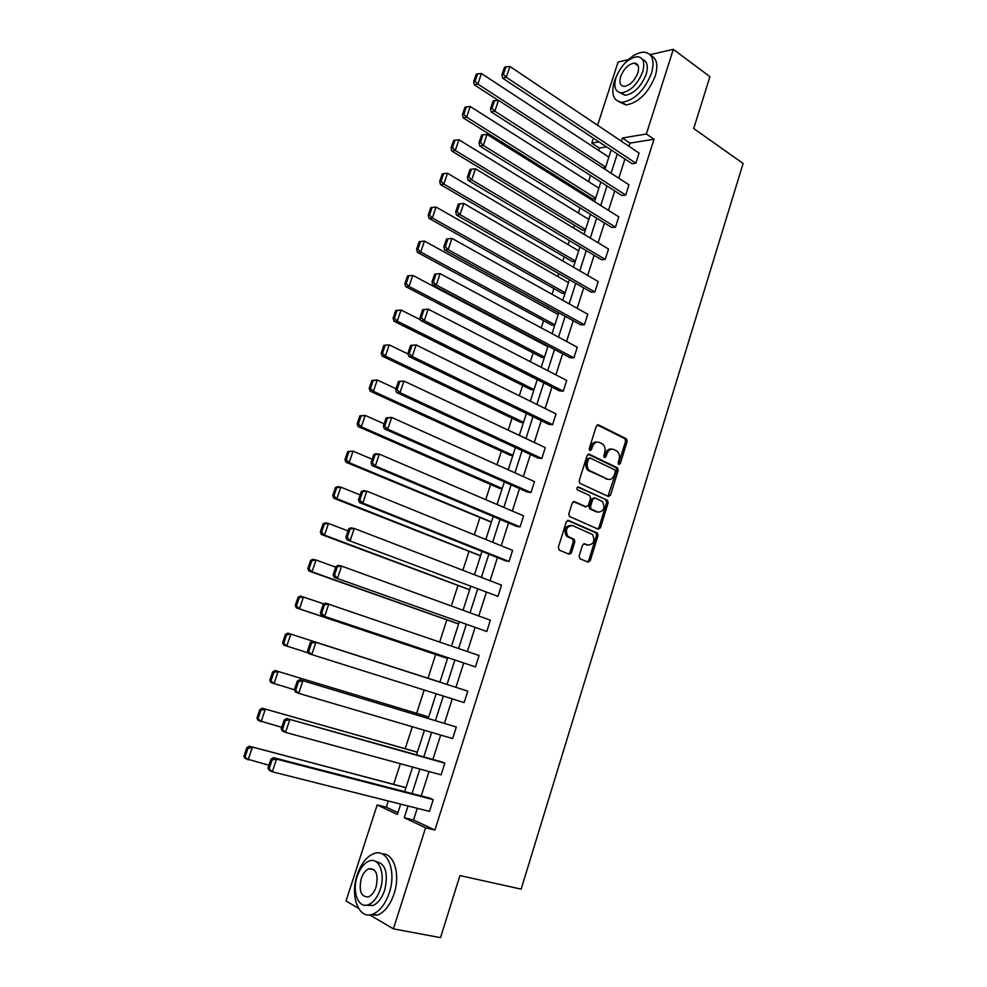 <?xml version="1.0" encoding="UTF-8"?>
<svg xmlns="http://www.w3.org/2000/svg" width="987" height="987" viewBox="0 0 987 987"><rect width="100%" height="100%" fill="white"/><g stroke="black" fill="none" stroke-linecap="round" stroke-linejoin="round"><path stroke-width="1.48" d="M618.787 464.507L620.305 463.557L627.115 441.534L626.498 438.882L598.504 424.891L596.284 426.211L589.264 448.591L589.905 450.603L591.472 449.653L592.385 446.753C593.964 442.818 596.345 441.386 599.504 442.472L602.786 444.212C604.982 446.346 605.636 449.184 604.735 452.737L603.834 455.624L604.463 457.61L606.006 456.66L606.906 453.786C608.473 449.875 610.805 448.456 613.914 449.504L617.122 451.219C619.293 453.317 619.935 456.142 619.046 459.671L618.17 462.533L618.787 464.507M618.368 464.137L625.61 441.423L624.993 438.759L597.271 424.916M589.51 450.282L590.892 446.63L592.385 446.753M604.056 457.265L605.413 453.65L606.906 453.786M579.135 556.002L580.06 558.802L588.042 562.121L590.263 560.653L597.999 535.67L597.493 533.14L568.574 520.445L566.291 521.889L558.334 547.291L559.284 550.129L569.129 554.238L571.399 552.769L574.779 541.949L574.286 539.42L567.796 536.249C565.02 529.735 566.612 526.182 572.583 525.59L592.459 534.473C595.26 540.888 593.73 544.429 587.845 545.095L584.736 543.775L582.49 545.231L579.135 556.002M650.088 54.667L673.307 49.35L709.924 76.678L693.701 128.507L743.112 163.46L521.148 889.139L459.942 875.568L440.51 937.65L393.406 928.841L369.669 914.875M673.307 49.35L646.374 133.998L622.402 137.995L621.366 141.203M417.254 808.304L413.516 820L434.922 830.055L654.023 139.241L646.374 133.998M434.922 830.055L425.57 827.785L393.406 928.841M608.362 496.486L610.546 495.104L618.158 470.478L617.578 467.863L589.301 454.254L587.068 455.612L579.221 480.644L579.776 483.26L608.362 496.486M608.115 502.951L600.441 527.761L598.233 529.18L569.326 516.411L568.82 513.845L572.201 503.037L574.471 501.618L586.081 506.825L588.326 505.406L590.534 498.312L589.621 495.486L577.296 489.811C576.519 488.096 576.914 487.159 578.505 487.01L607.573 500.384L608.115 502.951L606.623 502.753L598.961 527.527L600.441 527.761M358.429 908.262L346.018 900.971L377.17 804.936L397.329 814.46L400.66 804.121M597.591 125.263L618.096 61.996L628.349 59.652M417.378 752.156L262.258 708.222L417.353 752.242M439.931 682.054L287.809 633.148L439.931 682.066M458.61 624.018L308.931 571.054L312.028 571.831L309.067 568.894L311.88 560.641L310.646 560.345L307.833 568.586L309.067 568.894M480.546 555.866L333.729 498.225L336.875 498.743L333.951 495.819L336.715 487.701L335.457 487.504L332.693 495.622L333.951 495.819M502.149 488.725L499.545 488.38L358.121 426.557L361.316 426.84L358.417 423.941L361.143 415.946L359.86 415.848L357.146 423.83L358.417 423.941M523.431 422.596L520.791 422.399L382.117 356.036L385.374 356.085L382.5 353.198L385.177 345.339L383.869 345.327L381.204 353.186L382.5 353.198M544.392 357.43L541.727 357.405L405.743 286.637L409.05 286.464L406.2 283.59L408.828 275.854L407.508 275.941L404.88 283.664L406.2 283.59M565.045 293.238L562.356 293.349L428.987 218.337L432.343 217.93L429.518 215.08L432.109 207.455L430.776 207.64L428.185 215.24L429.518 215.08M585.414 229.959L582.688 230.218L451.873 151.085L455.278 150.468L452.478 147.643L455.032 140.142L453.675 140.401L451.121 147.89L452.478 147.643M605.475 167.605L602.946 167.975M606.549 146.89L599.356 148.05L598.603 150.406M590.51 175.415L588.523 181.596M584.551 193.871L584.131 195.155M580.011 207.899L578.37 213.007M574.422 225.209L573.533 227.96M569.437 240.631L568.142 244.653M564.206 256.793L562.849 261.012M558.778 273.609L557.828 276.52M553.929 288.599L552.078 294.311M548.032 306.846L547.452 308.635M543.566 320.652L541.234 327.881M537.212 340.33L537.002 340.984M533.14 352.927L530.303 361.698M522.629 385.448L519.285 395.787M512.031 418.217L508.182 430.135M501.359 451.219L496.992 464.766M490.613 484.481L485.715 499.656M479.781 517.99L474.34 534.831M468.874 551.758L462.878 570.276M457.869 585.772L451.33 606.006M446.79 620.046L439.696 642.031M435.625 654.591L428 678.217M424.176 690.036L416.687 713.194M412.319 726.728L405.287 748.454M400.352 763.716L393.801 783.986M388.298 801.012L386.299 807.206L397.909 812.671M595.482 198.671L592.743 199.004L463.187 117.86L466.617 117.145L463.828 114.319L466.357 106.867L464.988 107.176L462.459 114.603L463.828 114.319M575.273 261.481L572.559 261.666L440.473 184.581L443.854 184.063L441.041 181.226L443.619 173.663L442.262 173.885L439.696 181.435L441.041 181.226M554.756 325.216L552.078 325.254L417.415 252.351L420.746 252.055L417.908 249.205L420.524 241.519L419.191 241.655L416.576 249.316L417.908 249.205M533.942 389.89L531.302 389.779L393.973 321.207L397.255 321.133L394.393 318.258L397.058 310.461L395.738 310.498L393.085 318.283L394.393 318.258M512.821 455.538L510.205 455.266L370.162 391.16L373.394 391.321L370.507 388.422L373.209 380.501L371.914 380.451L369.212 388.36L370.507 388.422M491.378 522.172L345.968 462.249L349.151 462.644L346.227 459.732L348.979 451.676L347.708 451.528L344.969 459.572L346.227 459.732M469.615 589.807L321.38 534.485L324.501 535.139L321.565 532.215L324.353 524.023L323.094 523.776L320.319 531.956L321.565 532.215M447.518 658.489L296.384 607.918L299.443 608.831L296.482 605.882L299.32 597.554L298.086 597.209L295.261 605.524L296.482 605.882M428.703 716.969L275.077 670.531L428.691 717.018M405.965 787.614L249.316 746.221L405.928 787.737M571.041 553.51L569.733 552.967M386.299 807.206L377.17 804.936M599.356 148.05L591.805 143.078L593.397 138.192M408.026 805.984L404.263 817.729L425.57 827.785M617.27 153.972L611.089 173.243M607.005 185.951L600.725 205.53M596.666 218.164L590.288 238.052M586.253 250.624L579.764 270.833M575.754 283.331L569.166 303.86M565.181 316.284L558.494 337.135M554.521 349.484L547.723 370.668M543.788 382.944L536.879 404.46M532.968 416.662L525.96 438.512M522.074 450.627L514.943 472.835M511.081 484.864L503.839 507.417M500.014 519.372L492.661 542.27M488.849 554.139L481.385 577.395M477.609 589.19L470.022 612.804M466.271 624.5L458.573 648.496M454.847 660.106L447.037 684.447M443.311 696.057L435.452 720.522M431.64 732.403L423.793 756.881M419.882 769.046L412.023 793.536M598.986 141.881L591.805 143.078M404.682 791.636L412.591 767.059M416.514 754.845L424.422 730.281M428.259 718.363L436.155 693.799M439.906 682.153L447.765 657.724M451.515 646.078L459.263 622.007M463.039 610.262L470.663 586.562M474.463 574.742L481.977 551.4M485.814 539.482L493.204 516.509M497.066 504.517L504.345 481.89M508.231 469.812L515.399 447.543M519.31 435.378L526.367 413.454M530.303 401.215L537.249 379.625M541.209 367.312L548.056 346.067M552.041 333.668L558.765 312.756M562.775 300.295L569.4 279.691M573.435 267.156L579.961 246.886M584.02 234.277L590.436 214.327M594.519 201.644L600.836 182.015M604.945 169.27L611.163 149.938M413.516 820L404.263 817.729M654.023 139.241L630.002 143.103L628.978 146.31M624.919 159.03L618.775 178.228M614.728 190.886L608.485 210.391M604.463 222.976L598.122 242.79M594.125 255.312L587.684 275.435M583.699 287.883L577.161 308.326M573.213 320.701L566.563 341.465M562.627 353.765L555.878 374.863M551.98 387.089L545.12 408.519M541.234 420.659L534.275 442.435M530.414 454.501L523.344 476.61M519.507 488.59L512.327 511.044M508.527 522.95L501.236 545.749M497.448 557.569L490.045 580.726M486.295 592.471L478.769 615.987M475.043 627.633L467.406 651.519M463.705 663.079L455.957 687.322M452.256 698.87L444.471 723.224M440.683 735.056L432.886 759.422M429.024 771.538L421.227 795.917M630.002 143.103L622.402 137.995M433.219 799.643L276.545 759.126L273.436 757.646L429.838 798.15L433.219 799.643L429.481 811.388L272.289 771.785L269.18 770.267L267.946 768.108L269.18 768.713L272.165 759.854L270.931 759.262L267.946 768.108M444.829 763.185L286.637 718.524L441.423 761.816L444.829 763.185L441.115 774.832L285.551 732.403L282.418 731.034L281.209 728.801L282.467 729.344L285.428 720.559L284.17 720.029L281.209 728.801M456.339 727.012L299.715 679.735L456.339 727.012L452.663 738.572L298.703 693.367L295.532 692.134L294.36 689.827L295.631 690.32L298.567 681.61L297.297 681.129L294.36 689.827M467.776 691.134L312.694 641.279L467.776 691.134L464.124 702.596L308.549 653.567L307.401 651.186L308.684 651.617L311.596 642.981L310.313 642.562L307.401 651.186M323.23 604.315L320.343 612.878L321.626 613.248L324.513 604.686L323.23 604.315L325.55 603.131L479.102 655.528L475.487 666.904L321.441 615.32L475.487 666.904M336.024 566.402L333.162 574.878L334.47 575.199L337.332 566.711L336.024 566.402L338.307 565.317L341.588 566.094L490.354 620.194L486.764 631.495L334.235 577.407L486.764 631.495M348.719 528.798L345.882 537.212L347.19 537.483L350.027 529.057L348.719 528.798L350.965 527.823L354.259 528.464L501.519 585.143L497.941 596.358L346.918 539.803L497.941 596.358M361.304 491.514L358.491 499.854L359.811 500.064L362.624 491.723L361.304 491.514L363.5 490.625L366.831 491.144L512.586 550.364L509.045 561.492L362.821 503.074L359.49 502.519L505.504 560.789L509.045 561.492M373.777 454.538L370.989 462.804L372.333 462.965L375.122 454.686L373.777 454.538L375.948 453.749L379.304 454.131L523.579 515.856L520.063 526.885L375.319 465.963L371.963 465.531L516.497 526.305L520.063 526.885M386.151 417.859L383.388 426.063L384.745 426.174L387.509 417.97L386.151 417.859L391.666 417.427L534.485 481.607L530.994 492.562L387.718 429.16L384.338 428.864L527.416 492.081L530.994 492.562M398.427 381.5L395.688 389.631L397.045 389.692L399.797 381.55L398.427 381.5L403.93 381.031L545.305 447.629L541.838 458.486L400.006 392.666L396.601 392.493L538.236 458.128L541.838 458.486M410.604 345.425L407.878 353.494L409.26 353.506L411.986 345.425L410.604 345.425L416.095 344.932L556.039 413.898L552.609 424.681L412.208 356.467L408.778 356.418L548.982 424.422L552.609 424.681M422.683 309.647L419.981 317.654L421.363 317.617L424.065 309.61L422.683 309.647L428.161 309.128L566.698 380.427L563.293 391.136L424.299 320.578L420.844 320.639L559.641 390.975L563.293 391.136M434.662 274.164L431.973 282.097L433.367 282.023L436.057 274.078L434.662 274.164L440.116 273.621L577.272 347.214L573.891 357.837L436.291 284.972L432.812 285.157L570.227 357.787L573.891 357.837M446.531 238.965L443.879 246.849L445.285 246.713L447.938 238.829L446.531 238.965L451.984 238.398L587.771 314.248L584.415 324.785L448.197 249.649L444.681 249.958L580.726 324.846L584.415 324.785M459.732 203.877L458.313 204.062L455.686 211.872L457.092 211.699L459.732 203.877L463.754 203.458L598.184 281.529L594.853 291.992L459.991 214.623L456.463 215.043L591.151 292.14L594.853 291.992M471.428 169.196L470.009 169.431L467.394 177.179L468.813 176.957L471.428 169.196L475.438 168.802L608.523 249.057L605.216 259.433L471.7 179.868L468.146 180.411L601.502 259.692L605.216 259.433M483.038 134.8L481.607 135.083L479.003 142.757L480.447 142.498L483.038 134.8L487.023 134.417L618.787 216.832L615.506 227.133L483.322 145.41L479.731 146.051L611.767 227.479L615.506 227.133M494.549 100.686L493.105 100.995L490.527 108.619L491.97 108.311L494.549 100.686L498.509 100.316L628.978 184.828L625.721 195.056L494.832 111.21L491.23 111.975L621.958 195.512L625.721 195.056M505.973 66.832L504.517 67.19L501.964 74.753L503.419 74.407L505.973 66.832L509.909 66.474L639.082 153.084L635.85 163.225L506.257 77.294L502.63 78.158L632.087 163.768L635.85 163.225M611.718 449.11C608.856 448.616 606.758 450.121 605.413 453.65M597.258 442.053C594.359 441.571 592.237 443.101 590.892 446.63M607.943 496.288L616.665 470.318L616.085 467.702L588.129 454.267M615.308 471.749L614.691 469.775L590.115 458.042L588.548 459.004L587.586 462.064C586.697 465.543 587.314 468.356 589.424 470.491L607.375 479.127C610.497 480.126 612.828 478.67 614.37 474.772L615.308 471.749M589.486 457.98L587.055 458.856L588.548 459.004M607.918 479.337L587.944 470.33C585.822 468.196 585.205 465.395 586.105 461.916L587.055 458.856M597.74 528.97L598.961 527.527M573.41 501.606L585.328 506.713M577.58 487.084L607.227 500.15M597.974 512.154C603.884 511.488 605.376 507.947 602.428 501.519L594.964 497.917L592.731 499.311L590.534 506.405L591.053 508.971L598.171 512.228M594.199 497.818L591.25 499.114L592.731 499.311M596.493 511.945L589.572 508.761L589.042 506.195L591.25 499.114M606.623 502.753L605.734 499.953M587.894 545.12L583.773 543.738M570.955 525.306C565.082 526.059 563.54 529.624 566.328 536.003L568.993 537.051M568.586 554.015L569.931 552.498L573.299 541.703L572.818 539.173L567.525 536.817M587.462 561.887L588.783 560.382L596.506 535.435L596.012 532.906L567.562 520.42M605.648 167.05L477.856 84.068L481.446 73.519L608.843 157.13M475.08 81.242L477.597 73.865L476.215 74.21L473.698 81.576L475.08 81.242L477.856 84.068L474.414 84.882L498.262 100.341M481.446 73.519L477.597 73.865M473.698 81.576L474.414 84.882M509.909 66.474L506.257 77.294L503.419 74.407M502.63 78.158L501.964 74.753M617.43 73.939L614.383 81.144C610.817 94.234 613.42 101.291 622.205 102.315C634.678 100.143 644.449 90.434 651.506 73.198C654.936 60.244 652.407 53.236 643.931 52.163C637.602 52.373 631.075 56.234 624.364 63.736M619.009 101.846L625.992 104.943C638.478 102.808 648.249 93.136 655.294 75.925C658.354 65.056 656.836 58.233 650.754 55.445M642.451 59.417C647.225 61.182 648.471 66.154 646.177 74.333C641.094 86.745 634.049 93.74 625.055 95.295L619.75 92.642M642.685 71.829C645.177 62.477 643.364 57.419 637.244 56.666C628.151 58.196 621.07 65.179 615.987 77.615C613.42 87.041 615.271 92.112 621.563 92.852C630.557 91.273 637.602 84.265 642.685 71.829M620.65 76.604C618.997 82.674 620.194 85.943 624.228 86.412C630.027 85.4 634.579 80.885 637.861 72.878C639.465 66.845 638.293 63.575 634.333 63.094C628.485 64.093 623.92 68.584 620.65 76.604M389.322 892.729C396.737 871.003 387.336 848.129 373.999 853.558C366.732 856.445 361.131 863.563 357.195 874.914C349.743 896.097 358.737 919.983 372.753 914.172C379.909 911.174 385.423 904.03 389.322 892.729M369.2 914.912L377.552 915.097C384.708 912.111 390.235 904.98 394.097 893.716C400.623 874.408 393.986 853.089 382.302 853.965M375.714 861.515C385.485 863.304 388.483 872.866 384.696 890.163C381.883 898.306 377.898 903.45 372.741 905.597L366.276 905.215M380.279 889.262C385.646 873.643 378.946 857.037 369.286 860.997C364.08 863.107 360.045 868.239 357.208 876.431C351.828 891.767 358.306 908.879 368.311 904.721C373.481 902.574 377.466 897.417 380.279 889.262M361.23 878.664C358.676 891.027 361.057 897.109 368.373 896.899C371.704 895.517 374.283 892.186 376.096 886.931C378.589 874.556 376.232 868.486 369.002 868.72C365.646 870.078 363.056 873.396 361.23 878.664M595.642 198.153L466.617 117.145L470.231 106.51L598.862 188.159M470.231 106.51L466.357 106.867M462.459 114.603L463.187 117.86M585.562 229.465L455.278 150.468L458.918 139.759L588.807 219.41M458.918 139.759L455.032 140.142M451.121 147.89L451.873 151.085M498.509 100.316L494.832 111.21L491.97 108.311M491.23 111.975L490.527 108.619M487.023 134.417L483.322 145.41L480.447 142.498M479.731 146.051L479.003 142.757M575.421 261.024L443.854 184.063L447.53 173.268L578.678 250.883M447.53 173.268L443.619 173.663M439.696 181.435L440.473 184.581M475.438 168.802L471.7 179.868L468.813 176.957M468.146 180.411L467.394 177.179M565.193 292.806L432.343 217.93L436.044 207.048L568.475 282.59M436.044 207.048L432.109 207.455M428.185 215.24L428.987 218.337M463.754 203.458L459.991 214.623L457.092 211.699M456.463 215.043L455.686 211.872M419.191 241.655L424.472 241.087L558.198 314.532M554.891 324.822L420.746 252.055L424.472 241.087L420.524 241.519M416.576 249.316L417.415 252.351M447.938 238.829L451.984 238.398L448.197 249.649L445.285 246.713M444.681 249.958L443.879 246.849M407.508 275.941L412.8 275.398L547.847 346.708M544.503 357.072L409.05 286.464L412.8 275.398L408.828 275.854M404.88 283.664L405.743 286.637M436.057 274.078L440.116 273.621L436.291 284.972L433.367 282.023M432.812 285.157L431.973 282.097M395.738 310.498L401.043 309.992L420.635 319.924M534.053 389.569L397.255 321.133L401.043 309.992L397.058 310.461M393.085 318.283L393.973 321.207M424.065 309.61L428.161 309.128L424.299 320.578L421.363 317.617M420.844 320.639L419.981 317.654M383.869 345.327L389.199 344.858L408.038 354.012M523.517 422.3L385.374 356.085L389.199 344.858L385.177 345.339M381.204 353.186L382.117 356.036M411.986 345.425L416.095 344.932L412.208 356.467L409.26 353.506M408.778 356.418L407.878 353.494M371.914 380.451L377.244 379.995L395.997 388.718M512.907 455.291L373.394 391.321L377.244 379.995L373.209 380.501M369.212 388.36L370.162 391.16M399.797 381.55L403.93 381.031L400.006 392.666L397.045 389.692M396.601 392.493L395.688 389.631M359.86 415.848L365.202 415.428L384.14 423.842M502.21 488.516L361.316 426.84L365.202 415.428L361.143 415.946M357.146 423.83L358.121 426.557M387.509 417.97L391.666 417.427L387.718 429.16L384.745 426.174M384.338 428.864L383.388 426.063M347.708 451.528L353.062 451.133L372.185 459.239M571.202 553.251L570.313 552.572M491.44 521.987L349.151 462.644L353.062 451.133L348.979 451.676M344.969 459.572L345.968 462.249M375.122 454.686L379.304 454.131L375.319 465.963L372.333 462.965M371.963 465.531L370.989 462.804M335.457 487.504L337.665 486.653L340.823 487.146L360.144 494.931M480.583 555.718L336.875 498.743L340.823 487.146L336.715 487.701M332.693 495.622L333.729 498.225M362.624 491.723L366.831 491.144L362.821 503.074L359.811 500.064M359.49 502.519L358.491 499.854M323.094 523.776L325.352 522.839L328.474 523.443L348.004 530.907M469.652 589.708L324.501 535.139L328.474 523.443L324.353 524.023M320.319 531.956L321.38 534.485M350.027 529.057L354.259 528.464L350.212 540.494L347.19 537.483M346.918 539.803L345.882 537.212M310.646 560.345L312.941 559.308L316.037 560.036L335.765 567.18M458.634 623.957L312.028 571.831L316.037 560.036L311.88 560.641M307.833 568.586L308.931 571.054M337.332 566.711L341.588 566.094L337.492 578.222L334.47 575.199M334.235 577.407L333.162 574.878M298.086 597.209L300.418 596.074L323.983 603.933M447.53 658.465L299.443 608.831L303.49 596.938L299.32 597.554M295.261 605.524L296.384 607.918M324.513 604.686L328.794 604.044L324.674 616.283L321.626 613.248M321.441 615.32L320.343 612.878M308.215 652.888L283.738 645.091L282.578 642.759L283.787 643.166L286.649 634.777L285.428 634.382L282.578 642.759M286.649 634.777L290.844 634.135L286.761 646.127L283.787 643.166M285.428 634.382L287.809 633.148M311.596 642.981L315.902 642.327L311.744 654.665L308.684 651.617M312.694 641.279L310.313 642.562M294.385 689.753L270.981 682.572L269.784 680.314L270.981 680.771L273.868 672.307L272.671 671.863L269.784 680.314M273.868 672.307L278.087 671.653L273.979 683.744L270.981 680.771M272.671 671.863L275.077 670.531M298.567 681.61L302.898 680.919L298.703 693.367L295.631 690.32M299.715 679.735L297.297 681.129M281.702 727.333L258.113 720.362L256.891 718.178L258.076 718.696L260.987 710.159L259.791 709.653L256.891 718.178M260.987 710.159L265.232 709.48L261.086 721.67L258.076 718.696M259.791 709.653L262.258 708.222M285.428 720.559L289.783 719.856L285.551 732.403L282.467 729.344M286.637 718.524L284.17 720.029M268.92 765.221L245.146 758.472L243.888 756.35L245.06 756.93L247.996 748.319L246.812 747.764L243.888 756.35M247.996 748.319L252.265 747.615L248.082 759.904L245.06 756.93M246.812 747.764L249.316 746.221M272.165 759.854L276.545 759.126L272.289 771.785L269.18 768.713M273.436 757.646L270.931 759.262M618.8 463.409L620.305 463.557M589.979 449.517L591.472 449.653M604.513 456.525L606.006 456.66M597.493 424.817L598.504 424.891M624.734 438.598L626.239 438.721M625.61 441.423L627.115 441.534M588.388 454.168L589.301 454.254M615.777 467.505L617.282 467.665M616.665 470.318L618.158 470.478M609.053 494.906L610.546 495.104M586.105 461.916L587.586 462.064M589.042 471.058L590.522 471.218M605.882 478.966L607.375 479.127M573.718 501.519L574.471 501.618M584.6 506.615L586.081 506.825M589.042 506.195L590.534 506.405M589.955 509.021L591.447 509.218M586.364 544.849L587.845 545.095M572.374 538.877L573.842 539.124M573.299 541.703L574.779 541.949M569.931 552.498L571.399 552.769M567.895 520.346L568.574 520.445M595.605 532.647L597.086 532.881M596.506 535.435L597.999 535.67M588.783 560.382L590.263 560.653M624.993 438.759L626.498 438.882M616.085 467.702L617.578 467.863M587.944 470.33L589.424 470.491M589.572 508.761L591.053 508.971M606.08 500.187L607.573 500.384M566.328 536.003L567.796 536.249M572.818 539.173L574.286 539.42M596.012 532.906L597.493 533.14M638.219 65.895L634.333 63.094M625.055 95.295L621.563 92.852M622.205 102.315L625.992 104.943M374.233 869.843L369.002 868.72M372.741 905.597L368.311 904.721M372.753 914.172L377.552 915.097"/></g></svg>
